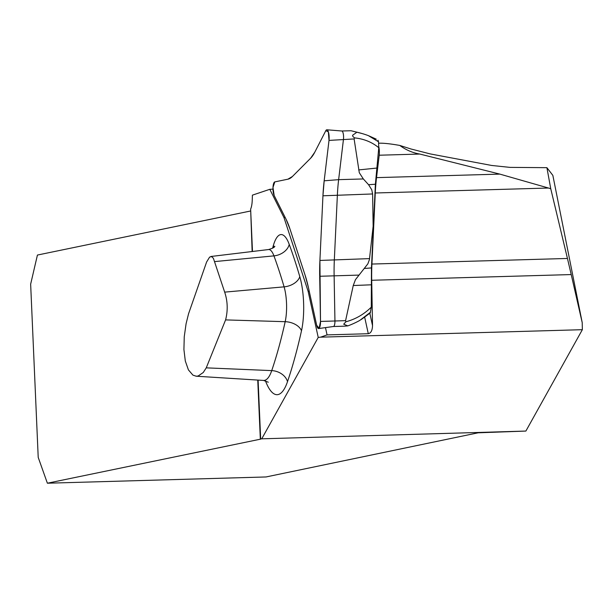 <?xml version="1.0" encoding="UTF-8"?>
<svg xmlns="http://www.w3.org/2000/svg" width="613" height="613" viewBox="0 0 613 613"><rect width="100%" height="100%" fill="white"/><g stroke="black" fill="none" stroke-linecap="round" stroke-linejoin="round"><path stroke-width="0.92" d="M550.765 188.773L548.489 188.03L375.271 192.988L371.93 264.05L567.446 258.464L550.765 188.773L546.903 167.671L509.962 167.38L491.672 165.464L430.203 153.909L410.986 148.99L399.806 145.442C390.925 143.863 384.167 143.113 379.539 143.189L378.573 143.22M546.903 167.671L552.849 175.379L582.22 322.668L582.35 329.687L320.614 337.165L327.066 334.897L368.29 333.717C370.942 333.158 372.352 330.453 372.528 325.603L371.708 280.271A75.223 21.93 88.4 0 1 371.93 264.05M252.487 251.483L250.633 209.094A13.762 4.015 -91.6 0 0 252.242 200.114L252.41 195.149L269.804 189.31L272.977 189.141M378.711 146.407A8.253 2.406 88.4 0 1 379.209 155.219L376.528 177.632A75.223 21.93 88.4 0 0 375.271 192.988M399.806 145.442C405.982 149.986 412.656 152.852 419.836 154.055L499.833 174.107L376.528 177.632M567.446 258.464L571.216 274.57L371.708 280.271M548.489 188.03L499.833 174.107M582.22 322.668L571.216 274.57M206.252 367.854L203.24 372.52L198.145 376.014L196.152 376.206L192.919 375.125L188.413 369.884L185.31 361.003L183.923 349.556L184.252 336.69L186.091 323.702L188.543 313.802L206.612 261.996L209.615 257.092L211.608 256.571L213.408 258.357L224.672 292.125C227.699 301.251 227.998 310.515 225.584 319.902L206.252 367.854L271.728 370.612A45.078 13.141 88.4 0 1 263.544 380.435L268.272 382.213M260.663 438.854L525.877 431.062L478.109 432.809L266.011 476.96L47.385 483.213L260.333 439.199A13.762 0.682 177.5 0 0 260.923 438.969A13.762 0.682 177.5 0 0 260.663 438.854L258.104 380.098M250.709 210.88L252.142 251.529M261.858 438.609L318.224 337.426L308.14 291.344L283.988 217.607L269.804 189.31M47.385 483.213L38.213 457.398L30.65 284.164L37.424 255.054L250.372 211.041M320.614 337.165L318.224 337.426M525.877 431.062L582.35 329.687M309.228 291.19L308.14 291.344M283.988 217.607L285.145 217.408M325.472 327.618L327.066 334.897M344.115 326.2L347.832 325.886L343.694 324.193L345.916 321.756L345.586 320.66L353.249 285.528L355.448 279.674L367.869 263.828L369.417 259.598L373.148 226.228L372.612 193.961L371.754 189.785L368.574 184.712L363.333 178.95L359.295 172.72L354.115 138.944L354.552 137.887L352.919 136.553L352.559 135.289L356.927 132.201L351.019 130.738L362.122 133.55A97.858 66.71 -18.1 0 1 368.367 135.626L378.512 141.787L378.773 147.702C371.968 142.116 363.9 138.844 354.552 137.887M341.755 130.998A5.701 1.663 88.4 0 1 341.809 130.998A5.701 1.663 88.4 0 1 343.472 139.243L338.637 179.655A75.031 21.876 -91.6 0 0 337.38 194.965L334.346 259.621A75.031 21.876 -91.6 0 0 334.123 275.804L334.943 320.959A5.701 1.663 88.4 0 1 333.487 326.499A5.701 1.663 88.4 0 1 333.434 326.507M368.367 135.626L376.252 139.159M377.999 140.224L378.512 141.787M345.916 321.756C355.433 319.258 363.884 314.392 371.286 307.159L371.463 267.935L375.386 184.237L378.773 147.702M371.286 307.159L370.229 312.967L361.157 319.588M356.927 132.201A97.858 66.71 -18.1 0 1 362.122 133.55M347.832 325.886A97.858 90.218 44.9 0 0 359.693 320.469L369.892 312.829M359.693 320.469L370.513 312.209M322.944 195.792L319.909 260.448A73.391 21.401 -91.6 0 0 319.687 276.271L320.507 321.434A7.341 2.138 88.4 0 1 318.637 328.56A7.341 2.138 88.4 0 1 316.683 325.273L308.431 287.574A73.391 21.401 -91.6 0 0 305.136 275.283L289.949 228.917A73.391 21.401 -91.6 0 0 286.01 219.125L274.157 195.478A7.341 2.138 88.4 0 1 272.992 187.44A7.341 2.138 88.4 0 1 274.8 181.9L287.888 179.195A73.391 21.401 -91.6 0 0 292.409 176.513L310.63 158.215A73.391 21.401 -91.6 0 0 314.791 152.185L325.817 130.669A7.341 2.138 88.4 0 1 326.867 129.787A7.341 2.138 88.4 0 1 329.005 140.408L324.17 180.812A73.391 21.401 -91.6 0 0 322.944 195.792L372.612 193.961M373.562 226.197L373.148 226.228M292.409 176.513L310.63 158.215L314.791 152.185L325.817 130.669L328.361 131.849L329.005 140.408L324.17 180.812L322.944 195.792L319.909 260.448L320.507 321.434L319.135 328.284L316.683 325.273L308.431 287.574L305.136 275.283L289.949 228.917L286.01 219.125L274.157 195.478L272.992 187.44L274.8 181.9L287.888 179.195L292.409 176.513M419.836 154.055L379.209 155.219M225.584 319.902L285.183 321.695A365.769 106.647 88.4 0 1 271.728 370.612A14.681 11.049 -161.2 0 1 287.497 381.677A380.397 110.907 -91.6 0 0 301.489 330.798A40.971 11.946 -91.6 0 0 299.795 276.624A380.397 110.907 -91.6 0 0 289.236 244.403A40.971 11.946 -91.6 0 0 273.452 245.2A380.397 110.907 -91.6 0 0 272.57 248.219M214.673 261.598L273.942 255.874A365.769 106.647 88.4 0 1 284.095 286.853L224.672 292.125M299.795 276.624A14.681 9.387 163.7 0 1 284.095 286.853A26.351 7.685 88.4 0 1 285.183 321.695A14.681 9.187 -167.5 0 1 301.489 330.798M210.872 256.495L268.509 249.552A26.351 7.685 88.4 0 1 273.942 255.874A14.681 10.59 -20.1 0 0 289.236 244.403M265.429 380.75A59.699 17.409 -91.6 0 0 287.497 381.677M257.751 380.075L260.333 439.199M273.452 245.2A14.681 10.467 -163.6 0 1 273.796 247.376M369.838 313.304L372.528 325.603M368.29 333.717L364.681 317.243M345.586 320.66L320.507 321.434M354.115 138.944L329.005 140.408M363.333 178.95L338.637 179.655L324.17 180.812M358.812 275.099L319.687 276.271M369.578 258.617L319.909 260.448M371.463 267.935L364.643 268.448M371.11 284.815L353.249 285.528M358.682 169.924L376.597 168.085M368.574 184.712L375.386 184.237M196.152 376.206L263.544 380.435M268.509 249.552C272.509 248.388 274.616 247.3 274.831 246.311M318.637 328.56L333.487 326.499L344.299 326.193M341.786 130.998L351.034 130.738M341.809 130.998L326.867 129.787"/></g></svg>
